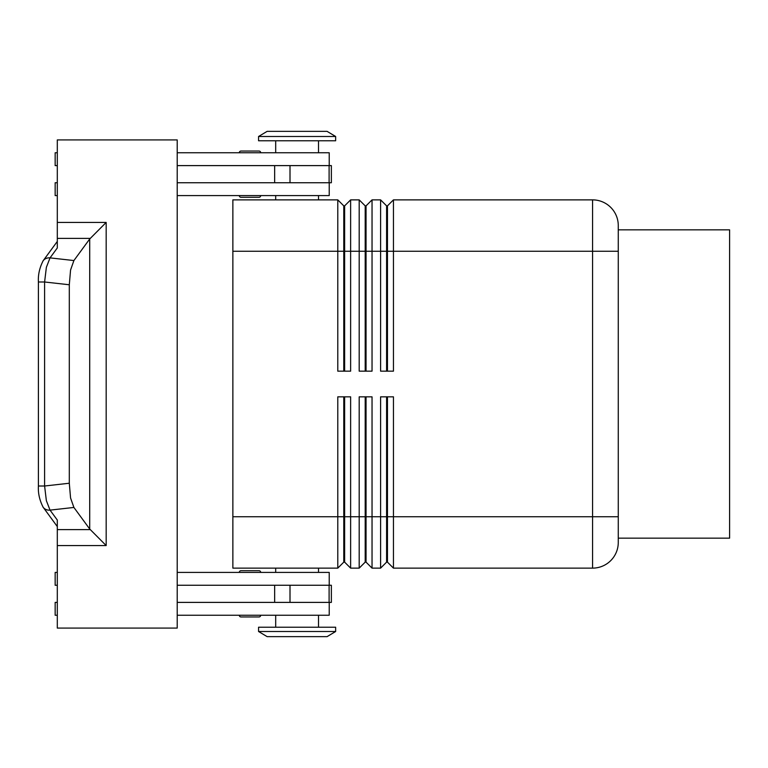 <?xml version="1.0" encoding="UTF-8"?>
<svg xmlns="http://www.w3.org/2000/svg" width="768" height="768" viewBox="0 0 768 768"><rect width="100%" height="100%" fill="white"/><g stroke="black" fill="none" stroke-linecap="round" stroke-linejoin="round"><path stroke-width="1.15" d="M260.707 572.419A1.709 1.709 0 0 0 258.989 570.701L241.008 570.701A1.709 1.709 0 0 0 239.29 572.419M258.989 616.954L241.008 616.954L258.989 616.954A1.709 1.709 0 0 0 260.707 615.235M239.29 615.235A1.709 1.709 0 0 0 241.008 616.954A1.709 1.709 0 0 1 239.29 615.235M241.008 197.299L258.989 197.299L241.008 197.299A1.709 1.709 0 0 1 239.29 195.581M241.008 151.046L258.989 151.046L241.008 151.046A1.709 1.709 0 0 0 239.29 152.765A1.709 1.709 0 0 1 241.008 151.046L258.989 151.046A1.709 1.709 0 0 1 260.707 152.765M343.776 371.155L343.776 205.862L344.63 205.862L344.63 371.155M232.867 516.749L232.867 568.128L337.786 568.128L343.776 562.138L344.63 562.138L350.63 568.128L350.63 396.845L337.786 396.845L337.786 516.749L232.867 516.749L232.867 199.872L337.786 199.872L337.786 371.155L350.63 371.155L350.63 199.872L359.194 199.872L359.194 371.155L372.038 371.155L372.038 199.872L380.602 199.872L380.602 371.155L393.446 371.155L393.446 199.872L592.57 199.872A25.69 25.69 0 0 1 618.269 225.562L618.269 542.438A25.69 25.69 0 0 1 592.57 568.128A25.69 25.69 0 0 0 610.742 560.611M337.786 199.872L343.776 205.862M365.194 371.155L365.194 205.862L366.048 205.862L366.048 371.155M359.194 199.872L365.194 205.862M386.602 371.155L386.602 205.862L387.456 205.862L387.456 371.155M380.602 199.872L386.602 205.862M344.63 562.138L344.63 396.845M343.776 396.845L343.776 516.749L337.786 516.749L337.786 568.128M365.194 396.845L365.194 562.138L366.048 562.138L372.038 568.128L372.038 396.845L359.194 396.845L359.194 516.749L343.776 516.749L343.776 562.138M372.038 568.128L380.602 568.128L380.602 516.749L366.048 516.749L366.048 396.845M350.63 568.128L359.194 568.128L359.194 516.749L366.048 516.749L366.048 562.138M386.602 396.845L386.602 562.138L387.456 562.138L387.456 396.845M387.456 562.138L393.446 568.128L393.446 396.845L380.602 396.845L380.602 516.749L618.269 516.749M335.645 136.493L327.082 131.357L267.13 131.357L258.566 136.493L258.566 140.774L335.645 140.774L335.645 136.493L258.566 136.493M318.509 199.872L318.509 195.581M275.693 195.581L275.693 199.872M335.645 631.507L327.082 636.643L267.13 636.643L258.566 631.507L335.645 631.507L335.645 627.226L258.566 627.226L258.566 631.507M318.509 568.128L318.509 572.419M275.693 572.419L275.693 568.128M393.446 568.128L592.57 568.128L592.57 251.251L618.269 251.251M318.509 152.765L318.509 140.774M275.693 140.774L275.693 152.765M329.222 165.61L329.222 152.765L177.206 152.765M260.707 195.581A1.709 1.709 0 0 1 258.989 197.299M318.509 615.235L318.509 627.226M275.693 627.226L275.693 615.235M177.206 572.419L329.222 572.419L329.222 585.264M42.893 506.88A8.563 7.709 -36.2 0 0 43.123 507.206A8.563 7.709 -36.2 0 0 43.162 507.254A8.563 7.709 -36.2 0 0 43.891 508.09A8.563 7.709 -36.2 0 0 50.035 510.125L73.901 507.446L89.712 529.018L106.176 545.568L106.176 222.432L89.712 238.982L73.901 260.554L50.035 257.875A8.563 7.709 -143.8 0 0 43.891 259.91A8.563 7.709 -143.8 0 0 43.162 260.746A8.563 7.709 -143.8 0 0 43.123 260.794A8.563 7.709 -143.8 0 0 42.893 261.12M69.302 284.765L44.602 281.99L46.368 267.322L50.035 257.875L57.302 247.958L57.302 139.92L177.206 139.92L177.206 628.08L57.302 628.08L57.302 520.042L50.035 510.125L46.368 500.678L44.602 486.01L44.602 281.99L38.4 281.99L38.4 486.01L44.602 486.01L69.302 483.235L69.302 284.765L70.56 270.029L73.901 260.554M73.901 507.446L70.56 497.971L69.302 483.235M618.269 229.843L729.6 229.843L729.6 538.157L618.269 538.157M177.206 602.39L331.363 602.39L331.363 585.264L177.206 585.264M177.206 165.61L331.363 165.61L331.363 182.736L177.206 182.736M254.784 570.701L258.989 570.701M254.784 616.954L241.008 616.954M57.302 585.264L55.162 585.264L55.162 572.419L57.302 572.419M57.302 602.39L55.162 602.39L55.162 615.235L57.302 615.235M329.222 602.39L329.222 615.235L177.206 615.235M57.302 165.61L55.162 165.61L55.162 152.765L57.302 152.765M57.302 195.581L55.162 195.581L55.162 182.736L57.302 182.736M177.206 195.581L329.222 195.581L329.222 182.736M386.602 562.138L380.602 568.128M365.194 562.138L359.194 568.128M387.456 205.862L393.446 199.872M366.048 205.862L372.038 199.872M344.63 205.862L350.63 199.872M232.867 251.251L592.57 251.251L592.57 199.872A25.69 25.69 0 0 1 618.269 225.562M90.23 529.613L57.302 529.613M106.176 222.432L57.302 222.432M57.302 238.387L90.23 238.387M89.712 238.982L89.712 529.018M57.302 545.568L106.176 545.568M274.656 602.39L274.656 585.264M290.006 602.39L290.006 585.264M329.107 602.39L329.107 585.264M274.656 165.61L274.656 182.736M290.006 165.61L290.006 182.736M329.107 165.61L329.107 182.736M43.123 260.794L57.302 241.44M43.123 507.206L57.302 526.56M43.162 260.746C39.562 267.725 37.978 274.8 38.41 281.99M43.162 507.254C39.562 500.275 37.978 493.2 38.41 486.01"/></g></svg>
